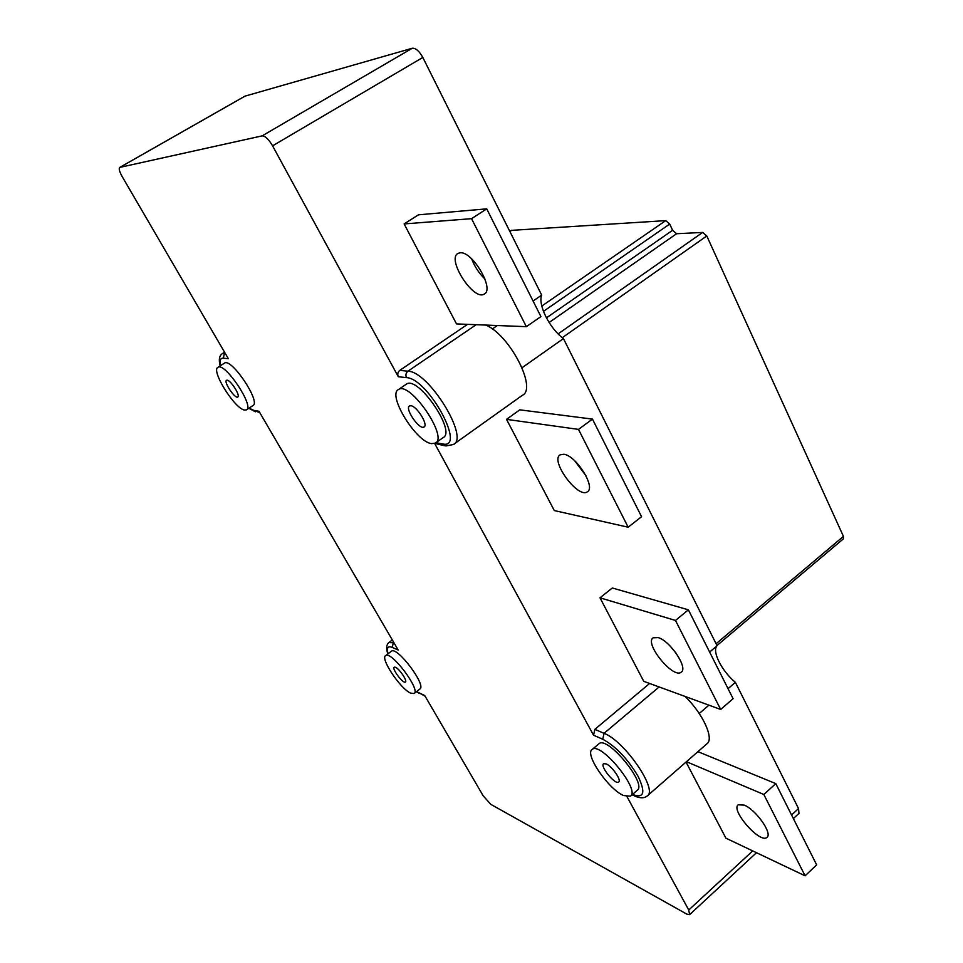 <?xml version="1.0" encoding="UTF-8"?>
<svg xmlns="http://www.w3.org/2000/svg" width="963" height="963" viewBox="0 0 963 963"><rect width="100%" height="100%" fill="white"/><g stroke="black" fill="none" stroke-linecap="round" stroke-linejoin="round"><path stroke-width="1.44" d="M697.91 751.658L775.793 783.617L816.648 864.858L805.104 875.824L763.828 794.487L686.426 761.697M612.312 587.984L688.389 609.82L733.084 698.693L720.661 709.454L675.484 620.449L599.997 597.806L612.312 587.984M670.2 646.101L676.399 653.564M519.779 409.841L592.462 419.098L641.563 516.722L628.153 527.206L578.498 429.39L506.514 419.362L519.779 409.841M574.742 460.808L586.022 475.83M404.135 223.934L418.472 214.821L486.724 208.851L540.917 316.598L526.364 326.674L471.545 218.673L404.135 223.934L456.51 323.917L526.364 326.674M471.701 258.903C474.627 266.619 479.044 273.336 484.955 279.029M563.812 454.271C576.067 455.367 596.157 487.459 587.358 491.78C578.161 499.099 549.729 460.458 560.153 454.825L563.812 454.271M744.267 805.128C755.955 809.69 772.88 833.777 766.921 837.377C760.168 844.106 730.267 809.991 738.26 804.791L744.267 805.128M658.102 637.602C670.092 640.696 688.437 668.178 681.202 672.162C673.281 679.24 644.006 643.296 653.167 637.807L658.102 637.602M460.194 252.8C472.616 251.126 494.874 289.514 484.233 294.052C473.712 301.443 446.266 258.951 458.027 253.389L460.194 252.8M492.31 328.973L497.329 325.53M533.081 301.01L541.688 295.111L422.817 57.455C419.254 51.063 415.751 47.994 412.284 48.246L244.951 96.156M476.191 324.7L407.939 371.188L399.777 370.382C397.731 372.103 397.25 374.222 398.321 376.75L272.577 145.834C268.677 139.25 265.21 135.927 262.153 135.867L119.761 167.406C118.618 168.525 119.4 171.558 122.132 176.506L228.363 358.73L223.308 358.188L224.463 353.18L222.224 353.674M399.777 370.382L467.549 324.35M627.057 796.762L688.738 910.023L752.705 850.907M793.368 818.562L798.977 813.374L798.52 808.559L735.383 682.346C721.72 671.067 711.609 651.012 717.086 645.752L563.439 338.579C549.717 328.6 537.739 304.862 541.688 295.111M699.234 713.511L708.924 705.157M728.04 688.677L735.383 682.346M805.104 875.824L725.921 838.183L686.041 762.046M425.092 696.177L418.676 692.65L424.707 695.527L483.221 795.883L490.853 804.382L686.872 914.152L689.616 914.633L688.738 910.023M543.457 311.35L669.718 224.054L665.722 220.623L511.425 230.362M669.718 224.054L672.595 230.289L546.418 317.886M716.978 645.535L843.383 538.835L843.432 536.367L706.794 235.959L702.653 232.432L676.604 233.732L672.595 230.289M606.209 763.9C612.155 766.295 621.809 780.391 618.643 782.052C615.273 785.254 599.564 766.03 603.62 763.683L606.209 763.9M410.876 405.736C416.871 406.025 428.607 425.068 424.021 426.994C419.495 430.389 404.34 408.36 409.54 405.941L410.876 405.736M486.724 208.851L471.545 218.673M688.389 609.82L675.484 620.449M592.462 419.098L578.498 429.39M775.793 783.617L763.828 794.487M227.184 380.204C230.915 380.313 240.738 395.986 237.741 397.021C235.008 399.091 223.308 381.589 226.57 380.301L227.184 380.204M244.686 410.057C234.996 409.287 210.476 370.129 217.999 367.288C224.921 361.968 254.81 406.807 246.432 409.865L244.686 410.057M623.458 795.522L630.428 796.208C640.792 790.274 600.443 741.125 592.173 749.467C584.252 753.788 608.122 788.866 623.458 795.522M431.544 443.63L435.36 443.124C448.638 437.262 409.865 380.794 398.501 389.534C386.97 394.686 416.064 442.041 431.544 443.63M485.797 325.073C509.764 334.883 537.426 388.739 522.355 395.312L454.006 444.063M599.997 597.806L643.753 681.335L720.661 709.454M506.514 419.362L554.291 510.559L628.153 527.206M522.066 367.722L563.439 338.579M709.623 652.047L717.086 645.752M659.137 686.956L604.042 733.325L594.845 729.364L649.616 683.477M647.557 795.679L706.89 743.821C714.474 739.006 702.93 713.583 685.054 696.442M410.659 693.143C400.391 688.846 379.916 658.162 385.657 655.61C391.183 650.374 421.12 690.266 414.09 693.529L410.659 693.143M395.492 667.275C399.464 668.816 407.674 681.094 405.387 682.045C403.16 684.067 391.472 668.478 394.216 667.154L395.492 667.275M391.267 651.325L391.423 651.217C397.045 645.896 426.946 685.716 419.82 689.051L414.246 693.408M224.319 363.22L224.523 363.087C231.565 357.694 261.358 402.474 252.884 405.604L246.636 409.72M598.673 743.99L598.95 743.761C607.34 735.311 647.642 784.303 637.157 790.358L630.693 795.98M405.953 384.418L406.41 384.117C417.942 375.269 456.582 431.605 443.161 437.599L435.794 442.811M434.831 443.401L444.449 445.7M434.662 443.462L593.545 735.226L602.742 739.235L604.042 733.325C624.505 740.86 658.403 790.178 647.208 795.992C644.307 798.375 640.082 798.363 634.533 795.968L632.486 794.415M594.845 729.364L593.545 735.226M388.089 653.757C386.428 647.822 387.824 645.716 392.254 647.425L398.176 650.001L259.011 411.297L253.787 410.37L259.757 412.585M272.577 145.834L422.817 57.455M791.574 814.987L798.52 808.559M702.653 232.432L558.107 333.884M562.296 337.688L706.794 235.959M843.432 536.367L716.075 643.753M453.404 444.497C469.667 437.852 428.595 371.212 407.939 371.188C405.88 372.922 405.387 375.064 406.482 377.616C428.547 378.483 467.031 450.203 442.438 443.883L445.869 445.965L453.404 444.497M549.103 322.509L676.604 233.732M665.722 220.623L541.808 306.041M509.884 231.505L511.822 230.229M119.93 167.345L245.264 96.011M262.153 135.867L412.284 48.246M398.321 376.75L406.482 377.616M442.438 443.883L435.926 442.727M602.742 739.235C615.742 746.301 627.527 758.663 638.096 776.334C645.8 792.585 644.018 798.652 632.751 794.535M253.787 410.37L249.068 408.119M220.455 365.699C219.371 360.523 220.322 358.019 223.308 358.188M392.254 647.425L393.313 642.73L388.859 642.574M418.676 692.65L416.666 691.518M393.747 642.405L394.132 643.079M511.473 230.338L509.836 231.409M224.548 352.193L222.489 353.505C219.311 355.54 218.541 359.668 220.178 365.88M391.423 651.217L385.657 655.61M224.523 363.087L217.999 367.288M592.173 749.467L598.95 743.761M398.501 389.534L406.41 384.117M119.761 167.406L245.059 96.095M633.594 795.522L632.053 794.788M689.689 914.573L756.497 852.712M248.803 408.3L255.448 411.803M392.314 639.95L389.052 642.429C386.319 644.632 385.934 648.46 387.872 653.913M416.449 691.687L419.423 693.468"/></g></svg>
